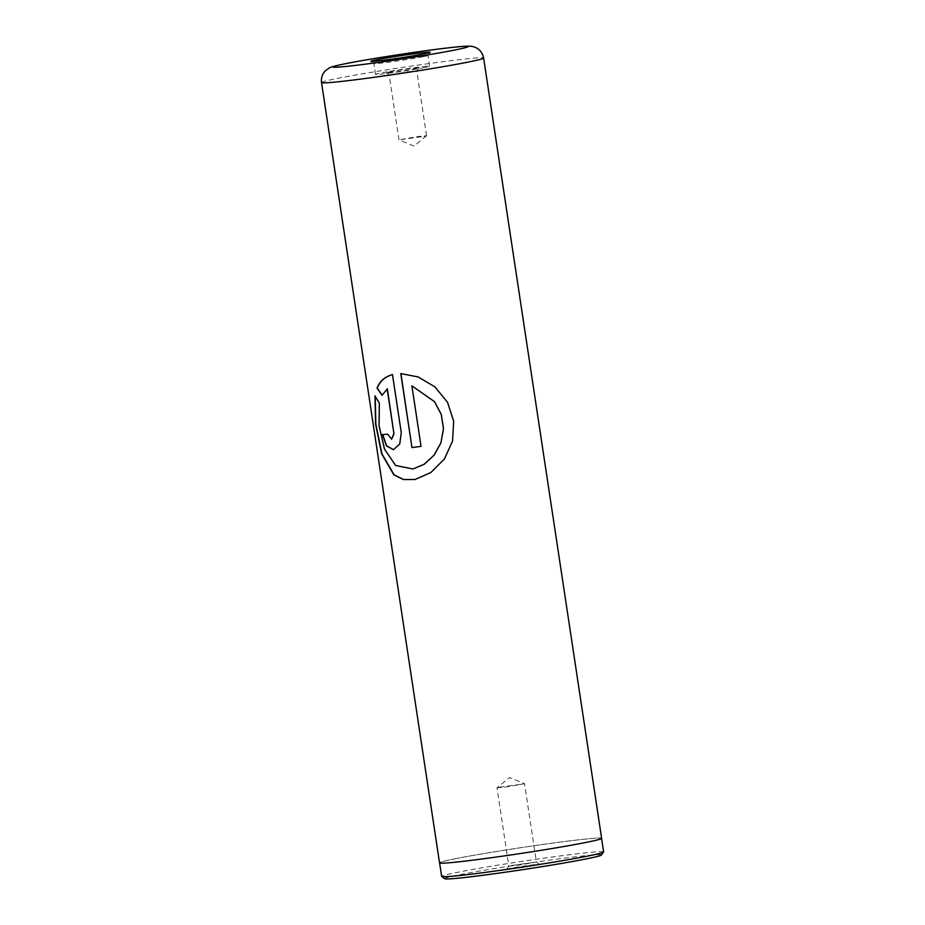 <?xml version="1.0" encoding="UTF-8"?>
<svg xmlns="http://www.w3.org/2000/svg" width="925" height="925" viewBox="0 0 925 925"><rect width="100%" height="100%" fill="white"/><g stroke="black" fill="none" stroke-linecap="round" stroke-linejoin="round"><path stroke-width="0.69" stroke-dasharray="4.62 3.47" d="M444.74 878.75A79.238 2.763 171.4 0 1 459.806 874.715A79.238 2.763 171.4 0 1 548.479 860.319A79.238 2.763 171.4 0 1 601.354 855.07M603.62 851.937A81.909 2.856 -8.6 0 0 547.588 857.66A81.909 2.856 -8.6 0 0 457.285 872.344A81.909 2.856 -8.6 0 0 441.653 876.426M536.327 865.153A16.673 0.578 -8.6 0 0 539.495 864.297A16.673 0.578 -8.6 0 0 527.84 865.522A16.673 0.578 -8.6 0 0 509.733 868.471A16.673 0.578 -8.6 0 0 506.565 869.28A16.673 0.578 -8.6 0 0 517.676 868.182A16.673 0.578 -8.6 0 0 536.327 865.153M511.502 865.499L536.408 862.031L518.382 865.222L508.842 866.193L511.502 865.499M499.662 787.198L524.556 783.729L506.542 786.921L497.002 787.892L499.662 787.198M455.227 858.782A81.909 2.856 -8.6 0 0 439.595 862.863A81.909 2.856 -8.6 0 0 495.627 857.128A81.909 2.856 -8.6 0 0 585.941 842.444A81.909 2.856 -8.6 0 0 601.562 838.362A81.909 2.856 -8.6 0 0 545.542 844.097A81.909 2.856 -8.6 0 0 455.227 858.782M422.737 56.772A27.322 0.948 -8.6 0 0 427.94 55.442A27.322 0.948 -8.6 0 0 427.951 55.407A27.322 0.948 -8.6 0 0 409.266 57.315A27.322 0.948 -8.6 0 0 379.134 62.218A27.322 0.948 -8.6 0 0 373.92 63.582A27.322 0.948 -8.6 0 0 373.943 63.605A27.322 0.948 -8.6 0 0 393.067 61.605A27.322 0.948 -8.6 0 0 422.737 56.772M389.275 71.953A16.673 0.578 171.4 0 1 407.925 68.924A16.673 0.578 171.4 0 1 419.048 67.826A16.673 0.578 171.4 0 1 415.868 68.635A16.673 0.578 171.4 0 1 397.762 71.583A16.673 0.578 171.4 0 1 386.107 72.809A16.673 0.578 171.4 0 1 389.275 71.953M414.099 71.607L416.759 70.913L407.22 71.884L389.205 75.087L414.099 71.607M423.893 136.403L426.552 135.709L417.025 136.68L398.999 139.883L423.893 136.403M424.378 67.571A27.322 0.948 -8.6 0 0 429.593 66.207A27.322 0.948 -8.6 0 0 410.897 68.115A27.322 0.948 -8.6 0 0 380.765 73.017A27.322 0.948 -8.6 0 0 375.55 74.382A27.322 0.948 -8.6 0 0 394.247 72.474A27.322 0.948 -8.6 0 0 424.378 67.571M601.632 838.351A81.978 2.856 -8.6 0 0 545.553 844.086A81.978 2.856 -8.6 0 0 455.169 858.782A81.978 2.856 -8.6 0 0 439.537 862.875M382.106 395.114L387.355 388.847M391.657 439.121L387.598 434.16M387.829 434.114A81.701 2.856 -8.6 0 1 382.707 434.565L382.464 434.6M393.541 449.689L399.935 444.012L401.265 432.669M392.663 374.579L401.438 432.634M412.92 468.975L395.761 465.391L384.696 448.972L379.308 425.65L379.585 403.115L375.192 396.201M415.036 479.497L430.9 472.559L444.416 459.043L452.568 441.052L453.701 421.21L447.538 402.294L435.016 386.881L418.32 376.938L400.779 373.596M421.176 446.359L421.048 446.382A81.701 2.856 -8.6 0 0 421.176 446.359L412.018 385.817M321.518 82.556A81.978 2.856 171.4 0 1 337.163 78.463A81.978 2.856 171.4 0 1 427.547 63.767A81.978 2.856 171.4 0 1 483.625 58.032M536.396 862.007L539.495 864.297M506.565 869.28L508.854 866.182L497.002 787.892L509.536 777.532L524.533 783.706L536.408 862.031M427.94 55.442L430.229 52.332M426.552 135.709L416.759 70.913L419.048 67.826M386.107 72.809L389.205 75.087L398.999 139.883L414.03 146.069L426.541 135.744M429.593 66.207L427.951 55.407M375.55 74.382L373.92 63.582L370.833 61.316"/><path stroke-width="1.39" d="M603.586 852.041L601.354 855.07A79.238 2.763 171.4 0 1 586.265 858.909A79.238 2.763 171.4 0 1 500.194 872.934A79.238 2.763 171.4 0 1 444.74 878.75L441.711 876.518A81.909 2.856 -8.6 0 0 499.026 870.506A81.909 2.856 -8.6 0 0 587.988 856.018A81.909 2.856 -8.6 0 0 603.586 852.041A81.909 2.856 -8.6 0 0 603.62 851.937L601.585 838.478M439.618 862.979L441.653 876.426A81.909 2.856 -8.6 0 0 441.711 876.518M376.544 59.79A30.062 1.052 171.4 0 1 410.18 54.332A30.062 1.052 171.4 0 1 430.229 52.332A30.062 1.052 171.4 0 1 424.517 53.8A30.062 1.052 171.4 0 1 391.865 59.119A30.062 1.052 171.4 0 1 370.833 61.316A30.062 1.052 171.4 0 1 376.544 59.79M400.779 373.596L411.96 447.561A81.978 2.856 -8.6 0 0 421.048 446.382L411.891 385.852L434.484 401.67L441.225 414.412L443.457 428.645L440.924 442.774L434.091 455.146L424.136 464.281L412.839 468.987L395.599 465.46L384.476 449.064L379.065 425.708L379.342 403.161L374.995 395.854L375.562 423.928L381.586 453.632L393.842 474.86L403.416 479.543L414.967 479.508L430.796 472.583L444.37 459.054L452.556 441.052L453.689 421.21L447.515 402.306L434.958 386.904L418.216 376.961L400.779 373.596M387.147 388.882L393.9 433.513L391.553 439.144L387.598 434.16A81.978 2.856 -8.6 0 1 382.464 434.6L386.43 445.908L393.426 449.712L399.739 444.046L401.265 432.669L392.478 374.613C384.927 376.637 379.782 381.146 377.042 388.118L382.002 395.322L387.355 388.847L393.9 433.513M321.518 82.556L439.537 862.875A81.978 2.856 -8.6 0 0 495.603 857.14A81.978 2.856 -8.6 0 0 585.988 842.444A81.978 2.856 -8.6 0 0 601.632 838.351L483.625 58.032A81.978 2.856 171.4 0 1 467.981 62.125A81.978 2.856 171.4 0 1 377.597 76.821A81.978 2.856 171.4 0 1 321.518 82.556C320.998 77.839 322.305 73.884 325.461 70.693L329.346 67.941C331.751 66.797 333.162 66.253 345.383 63.709C368.127 59.096 419.21 51.21 447.353 47.961C467.403 45.626 470.975 45.892 473.958 46.886C479.162 48.586 482.376 52.297 483.625 58.032M394.108 433.478L391.657 439.121M382.719 434.588L386.627 445.815L393.541 449.689M392.663 374.579C385.135 376.602 380.013 381.1 377.284 388.072L377.042 388.118M377.284 388.072L382.233 395.276M375.192 396.201L375.851 424.147L381.886 453.712L394.073 474.826L403.578 479.508L415.036 479.497M400.93 373.596L411.96 447.561M412.111 447.527A81.701 2.856 -8.6 0 0 421.048 446.37M412.92 468.975L424.251 464.246L434.172 455.135L440.982 442.763L443.491 428.633L441.271 414.4L434.542 401.658L411.891 385.852M346.019 63.605A68.311 2.382 -8.6 0 0 360.634 64.762A68.311 2.382 -8.6 0 0 455.031 49.985A68.311 2.382 -8.6 0 0 440.416 48.817A68.311 2.382 -8.6 0 0 346.019 63.605"/></g></svg>
